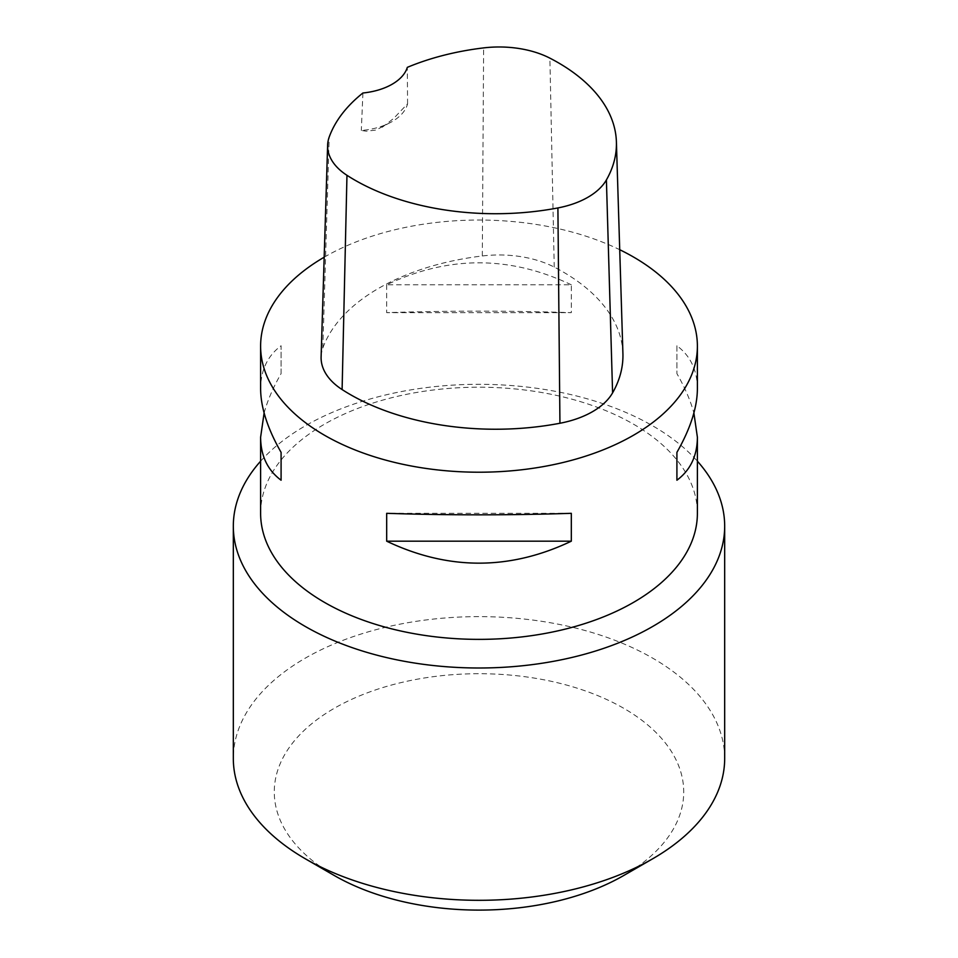 <?xml version="1.0" encoding="UTF-8"?>
<svg xmlns="http://www.w3.org/2000/svg" width="958" height="958" viewBox="0 0 958 958"><rect width="100%" height="100%" fill="white"/><g stroke="black" fill="none" stroke-linecap="round" stroke-linejoin="round"><path stroke-width="0.72" stroke-dasharray="4.79 3.59" d="M382.302 127.246L393.714 118.373L407.569 103.775A54.594 31.518 180 0 1 392.133 121.57A54.594 31.518 180 0 1 361.322 130.48L366.387 131.198L376.111 130.025L392.133 121.57M407.569 103.775A28706.111 17360.361 124.9 0 0 407.318 67.359M362.914 92.998A28706.111 14932.322 117.6 0 0 361.322 130.48M622.916 353.55A205.587 118.696 0 0 0 554.227 267.09A82.747 47.78 0 0 0 482.305 255.966A205.587 118.696 0 0 0 322.834 348.029A82.747 47.78 0 0 0 321.11 356.903M571.315 284.801C509.776 255.499 448.224 255.499 386.685 284.801L571.315 284.801L571.315 312.655C509.776 310.643 448.224 310.643 386.685 312.655L571.315 312.655M386.685 284.801L386.685 312.655M264.109 412.994C267.486 400.6 273.15 387.475 281.089 373.62L281.089 345.754C267.557 355.861 260.732 370.195 260.612 388.756M281.089 373.62L281.089 345.754M571.315 513.32L386.685 513.32M697.388 388.756C697.268 370.195 690.443 355.861 676.911 345.754L676.911 373.62C684.85 387.475 690.514 400.6 693.891 412.994M676.911 345.754L676.911 373.62M324.187 257.199A218.388 126.085 180 0 1 619.718 249.703M260.612 513.284A218.388 126.085 180 0 1 395.426 396.804A218.388 126.085 180 0 1 633.418 424.131A218.388 126.085 180 0 1 697.388 513.284M334.234 875.48A204.737 118.205 180 0 1 334.234 708.321A204.737 118.205 180 0 1 623.766 708.321A204.737 118.205 180 0 1 623.766 875.48M260.612 461.181A245.679 141.844 180 0 1 652.721 425.855A245.679 141.844 180 0 1 697.388 461.181M724.679 758.461A245.679 141.844 0 0 0 652.721 658.17A245.679 141.844 0 0 0 384.984 627.418A245.679 141.844 0 0 0 233.321 758.461M482.305 255.966L483.622 47.9M322.834 348.029L329.205 137.054M554.227 267.09L549.892 58.151"/><path stroke-width="1.44" d="M616.401 141.88A199.072 114.936 180 0 0 549.892 58.151A76.233 44.02 180 0 0 483.622 47.9A199.072 114.936 180 0 0 407.318 67.359A54.594 31.518 180 0 1 362.914 92.998A199.072 114.936 180 0 0 329.205 137.054A76.233 44.02 180 0 0 327.624 145.221L321.11 356.903A82.747 47.78 0 0 0 342.102 389.559A205.587 118.696 0 0 0 559.939 423.256A82.747 47.78 0 0 0 612.593 392.852A205.587 118.696 0 0 0 622.916 353.55L616.401 141.88A199.072 114.936 180 0 1 606.402 179.936A76.233 44.02 180 0 1 557.903 207.934A199.072 114.936 180 0 1 346.964 175.302A76.233 44.02 180 0 1 327.624 145.221M619.718 249.703A218.388 126.085 180 0 1 633.418 256.972A218.388 126.085 180 0 1 697.388 346.125A218.388 126.085 180 0 1 479 472.21A218.388 126.085 180 0 1 260.612 346.125L260.612 388.756C260.732 407.449 267.557 428.645 281.089 452.356L281.089 480.221C267.557 470.115 260.732 455.78 260.612 437.219L264.109 412.994M281.089 480.221L281.089 452.356M386.685 513.32C448.224 515.332 509.776 515.332 571.315 513.32L571.315 541.186C509.776 570.477 448.224 570.477 386.685 541.186L386.685 513.32M571.315 541.186L386.685 541.186M693.891 412.994L697.388 437.219C697.268 455.78 690.443 470.115 676.911 480.221L676.911 452.356C690.443 428.645 697.268 407.449 697.388 388.756L697.388 346.125M676.911 452.356L676.911 480.221M260.612 346.125A218.388 126.085 180 0 1 324.187 257.199M697.388 437.219L697.388 513.284A218.388 126.085 180 0 1 479 639.369A218.388 126.085 180 0 1 260.612 513.284L260.612 437.219M652.721 858.763L623.766 875.48A204.737 118.205 180 0 1 334.234 875.48L305.279 858.763A245.679 141.844 0 0 0 652.721 858.763A245.679 141.844 0 0 0 724.679 758.461L724.679 526.158A245.679 141.844 180 0 1 573.016 657.2A245.679 141.844 180 0 1 305.279 626.46A245.679 141.844 180 0 1 233.321 526.158A245.679 141.844 180 0 1 260.612 461.181M233.321 526.158L233.321 758.461A245.679 141.844 0 0 0 305.279 858.763M697.388 461.181A245.679 141.844 180 0 1 724.679 526.158M342.102 389.559L346.964 175.302M612.593 392.852L606.402 179.936M559.939 423.256L557.903 207.934"/></g></svg>
